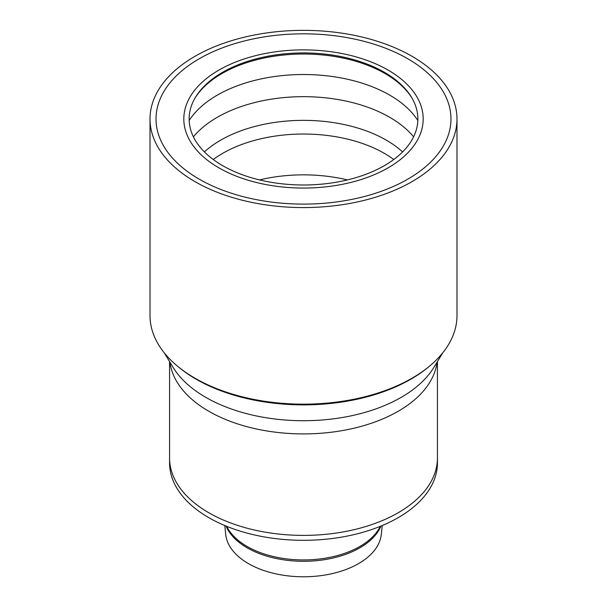 <?xml version="1.0" encoding="UTF-8"?>
<svg xmlns="http://www.w3.org/2000/svg" width="607" height="607" viewBox="0 0 607 607"><rect width="100%" height="100%" fill="white"/><g stroke="black" fill="none" stroke-linecap="round" stroke-linejoin="round"><path stroke-width="0.91" d="M218.877 70.109A119.678 69.092 180 0 1 416.516 96.232A119.678 69.092 180 0 1 303.492 188.064A119.678 69.092 180 0 1 190.492 96.225A119.678 69.092 180 0 1 218.877 70.109A119.678 69.092 180 0 1 416.516 96.232A119.678 69.092 180 0 1 303.492 188.064A119.678 69.092 180 0 1 190.492 96.225A119.678 69.092 180 0 1 218.877 70.109M222.632 165.65A114.366 66.026 180 0 1 195.53 97.196A114.366 66.026 180 0 1 303.5 52.938A114.366 66.026 180 0 1 411.47 97.196A114.366 66.026 180 0 1 364.314 174.884A114.366 66.026 180 0 1 222.632 165.65M224.772 525.541L225.736 534.577A77.908 44.979 0 0 0 248.407 563.6A77.908 44.979 0 0 0 331.073 573.865A77.908 44.979 0 0 0 381.264 534.577L382.228 525.541M194.968 181.63A153.488 88.614 180 0 1 150.012 118.964A153.488 88.614 180 0 1 303.5 30.35A153.488 88.614 180 0 1 456.988 118.964A153.488 88.614 180 0 1 362.235 200.834A153.488 88.614 180 0 1 194.968 181.63M199.225 179.171A147.471 85.139 180 0 1 156.029 118.964A147.471 85.139 180 0 1 303.5 33.825A147.471 85.139 180 0 1 450.971 118.964A147.471 85.139 180 0 1 359.936 197.624A147.471 85.139 180 0 1 199.225 179.171A147.471 85.139 180 0 1 156.029 118.964A147.471 85.139 180 0 1 303.5 33.825A147.471 85.139 180 0 1 450.971 118.964A147.471 85.139 180 0 1 359.936 197.624A147.471 85.139 180 0 1 199.225 179.171M456.988 118.964L456.988 315.549A153.488 88.614 180 0 1 362.235 397.418A153.488 88.614 180 0 1 194.968 378.214A153.488 88.614 180 0 1 150.012 315.549L150.012 118.964M169.573 361.575L169.573 458.073A133.927 77.324 0 0 0 208.8 512.748A133.927 77.324 0 0 0 354.754 529.509A133.927 77.324 0 0 0 437.427 458.073L437.427 462.989A133.927 77.324 0 0 1 354.754 534.426A133.927 77.324 0 0 1 208.8 517.665A133.927 77.324 0 0 1 169.573 462.989L169.573 458.073A133.927 77.324 0 0 0 208.8 512.748A133.927 77.324 0 0 0 354.754 529.509A133.927 77.324 0 0 0 437.427 458.073L437.427 361.575M178.481 366.962A151.826 87.658 0 0 0 196.144 379.208A151.826 87.658 0 0 0 428.519 366.962M259.546 179.922A114.366 66.026 180 0 1 347.454 179.922M213.239 159.512A114.366 66.026 180 0 1 222.632 153.366A114.366 66.026 180 0 1 393.761 159.512M204.407 151.925A117.128 67.627 180 0 1 220.675 140.164A117.128 67.627 180 0 1 402.593 151.925M193.405 136.841A121.886 70.374 180 0 1 217.314 117.28A121.886 70.374 180 0 1 413.595 136.841M189.164 120.497A121.886 70.374 180 0 1 217.314 95.124A121.886 70.374 180 0 1 417.836 120.497M195.105 97.917A115.292 66.565 180 0 1 221.98 73.523A115.292 66.565 180 0 1 411.895 97.917M226.039 526.064A79.676 46.003 0 0 0 247.155 547.817A79.676 46.003 0 0 0 359.845 547.817A79.676 46.003 0 0 0 380.961 526.064M226.715 526.337A79.752 46.049 0 0 0 247.102 546.452A79.752 46.049 0 0 0 359.898 546.452A79.752 46.049 0 0 0 380.286 526.337M169.922 362.144A133.927 77.324 0 0 0 208.8 411.265A133.927 77.324 0 0 0 398.2 411.265A133.927 77.324 0 0 0 437.078 362.144M164.224 352.796L173.124 367.41A138.199 79.79 0 0 0 205.773 397.35A138.199 79.79 0 0 0 401.227 397.35A138.199 79.79 0 0 0 433.876 367.41L442.776 352.796"/></g></svg>
